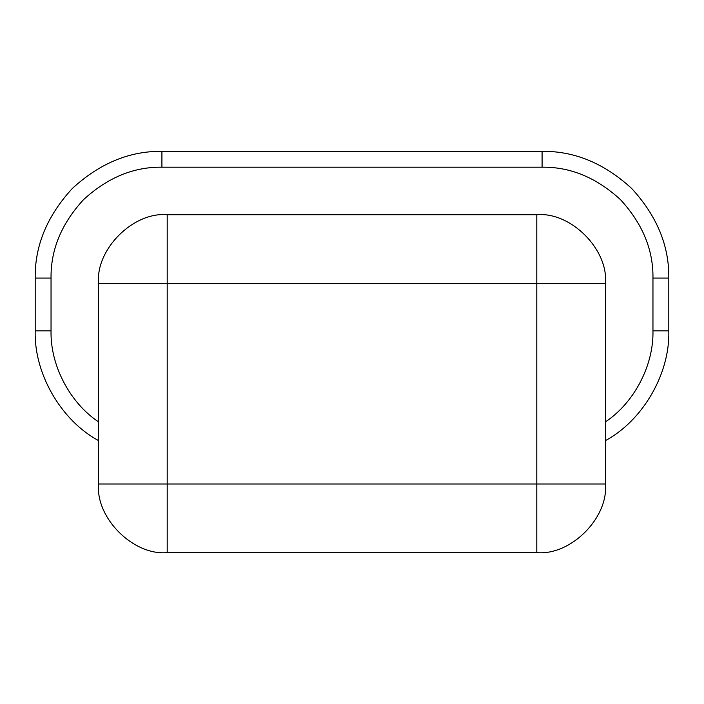 <?xml version="1.0" encoding="UTF-8"?>
<svg xmlns="http://www.w3.org/2000/svg" width="704" height="704" viewBox="0 0 704 704"><rect width="100%" height="100%" fill="white"/><g stroke="black" fill="none" stroke-linecap="round" stroke-linejoin="round"><path stroke-width="1.06" d="M605.44 484C608.511 517.959 570.759 555.711 536.8 552.64L167.2 552.64C133.241 555.711 95.489 517.959 98.56 484L98.56 283.36C95.489 249.401 133.241 211.649 167.2 214.72L536.8 214.72C570.759 211.649 608.511 249.401 605.44 283.36L605.44 484L536.8 484L536.8 214.72M98.56 440.625C60.993 420.376 33.95 373.534 35.2 330.88L35.2 278.08C34.769 245.74 47.142 215.873 72.318 188.478C99.713 163.302 129.58 150.929 161.92 151.36L542.08 151.36C574.42 150.929 604.287 163.302 631.682 188.478C656.858 215.873 669.231 245.74 668.8 278.08L668.8 330.88C670.05 373.534 643.007 420.376 605.44 440.625M167.2 552.64L167.2 484L98.56 484M536.8 552.64L536.8 484L167.2 484L167.2 283.36L98.56 283.36M605.44 283.36L167.2 283.36L167.2 214.72M605.44 421.872C634.172 402.829 653.752 365.341 652.96 330.88L668.8 330.88M668.8 278.08L652.96 278.08C653.338 249.779 642.514 223.643 620.488 199.672C596.517 177.646 570.381 166.822 542.08 167.2L161.92 167.2C133.619 166.822 107.483 177.646 83.512 199.672C61.486 223.643 50.662 249.779 51.04 278.08L51.04 330.88C50.248 365.341 69.828 402.829 98.56 421.872M652.96 330.88L652.96 278.08M542.08 151.36L542.08 167.2M161.92 151.36L161.92 167.2M35.2 278.08L51.04 278.08M35.2 330.88L51.04 330.88"/></g></svg>
